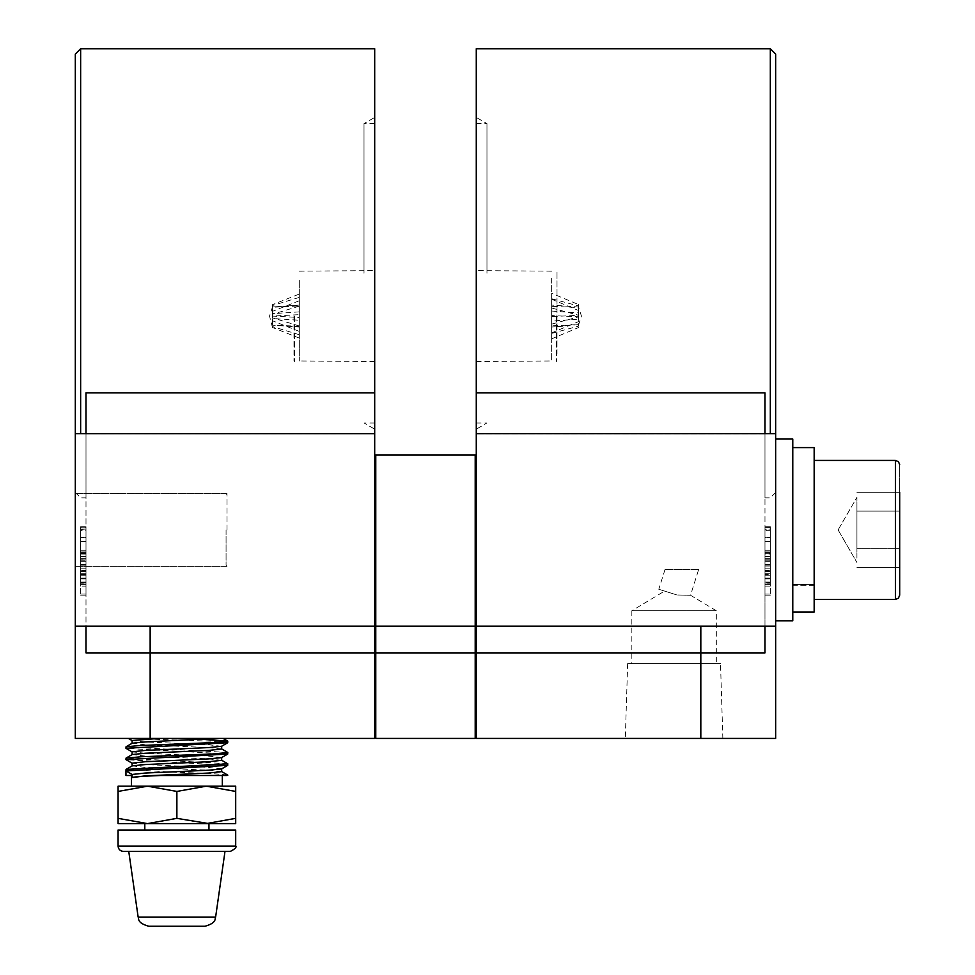 <?xml version="1.0" encoding="UTF-8"?>
<svg xmlns="http://www.w3.org/2000/svg" width="975" height="975" viewBox="0 0 975 975"><rect width="100%" height="100%" fill="white"/><g stroke="black" fill="none" stroke-linecap="round" stroke-linejoin="round"><path stroke-width="0.73" stroke-dasharray="4.88 3.66" d="M856.928 558.139L856.928 497.335L856.928 558.139M578.492 306.991L578.492 326.174L578.492 315.339L551.655 316.558L551.655 293.292L578.492 304.553L578.492 306.991L551.655 305.102L551.655 306.308L551.655 298.728L551.655 315.571L578.492 316.79L578.492 306.991M551.655 316.558L551.655 333.401L551.655 325.821L578.492 324.614L551.655 327.027L551.655 338.837L551.655 321.08L578.492 319.191L578.492 305.955L578.492 307.515L551.655 306.308M814.162 460.419L814.162 529.913L814.162 460.419L814.162 529.913L814.162 460.419L895.416 460.419L895.416 599.418L898.426 598.187L899.693 595.14L899.693 464.685L899.693 567.548L899.693 511.107L899.693 548.73L856.928 548.73L856.928 511.107L856.928 548.73L899.693 548.73M128.846 851.407L224.993 851.407L128.846 851.407M299.313 317.46L299.313 334.73L299.313 326.211L272.476 325.163L272.476 318.472L272.476 327.466L269.514 316.058L272.476 306.967L272.476 326.601L272.476 316.095L299.313 317.46L299.313 294.036L272.476 304.663L272.476 306.967L299.313 305.175L299.313 314.669L272.476 316.034L272.476 306.967L299.313 305.09M299.313 326.211L299.313 327.039L272.476 325.163L299.313 326.954L299.313 338.093L299.313 320.263L272.476 318.472L272.476 305.528L272.476 307.283L299.313 305.918M557.005 353.876L557.005 271.16L557.005 353.876M551.655 278.253L551.655 360.969L551.655 278.253M698.648 569.522L665.011 569.522L698.648 569.522L690.532 595.25L716.32 610.752L716.32 663.573L631.849 663.573L716.32 663.573M664.597 591.082L677.016 594.994L690.532 595.25L677.016 594.994L658.783 589.253L677.016 594.994L664.597 591.082L631.849 610.752L716.32 610.752L631.849 610.752L631.849 663.573M665.011 569.522L658.783 589.253M556.469 316.058L556.469 361.506L556.469 316.058M235.694 830.017L118.072 830.017M476.275 316.058L476.275 361.506L476.275 316.058M293.962 316.058L293.962 360.969L293.962 316.058M299.313 280.398L299.313 360.969L299.313 280.398M775.661 452.339L775.661 620.807L775.661 452.339M775.661 620.807L792.773 620.807L792.773 439.03L792.773 620.807L792.773 439.03L775.661 439.03L775.661 620.807L775.661 439.03M294.499 316.058L294.499 361.506L294.499 316.058M176.877 830.017L208.955 830.017L176.877 830.017M208.955 823.607L176.877 823.607L235.694 823.607L235.694 818.354L206.286 823.607L176.877 818.354L147.481 823.607L176.877 823.607L144.8 823.607M476.275 433.253L476.275 48.75M486.964 273.293L486.964 123.593L486.964 273.293M720.513 663.573L627.656 663.573L720.513 663.573L722.853 738.416L625.316 738.416L722.853 738.416M627.656 663.573L625.316 738.416M700.818 738.416L476.275 738.416L476.275 625.085L476.275 737.356L476.275 652.884L700.818 652.884L700.818 738.416L775.661 738.416L775.661 626.145L764.973 626.145L764.973 529.913L764.973 626.145L775.661 626.145L775.661 54.1M770.323 48.75L770.323 433.68M374.692 316.058L374.692 361.506L374.692 316.058M226.066 529.913L226.066 565.305L226.066 529.913M227.029 529.913L227.029 493.557L227.029 529.913M700.818 626.145L476.275 626.145L700.818 626.145L700.818 652.884L764.973 652.884L764.973 626.145L476.275 626.145L476.275 455.069L475.203 455.069L475.203 738.416L375.765 738.416L375.765 626.145L475.203 626.145L375.765 626.145L375.765 455.069L374.692 455.069L374.692 652.884L374.692 455.069M764.973 433.68L764.973 497.835L764.973 392.888L476.275 392.888M775.661 433.68L775.661 529.913L775.661 433.68L476.275 433.68L476.275 625.085L475.203 626.145L375.765 626.145L374.692 625.085M764.973 433.851L476.275 433.851L764.973 433.851M75.307 54.1L75.307 626.145L75.307 529.913L75.307 626.145L374.692 626.145L85.995 626.145L85.995 529.913L85.995 626.145L374.692 626.145L374.692 434.862M475.203 455.069L375.765 455.069M374.692 48.75L374.692 433.851L85.995 433.814L85.995 529.913L85.995 433.68M364.004 273.293L364.004 123.593L364.004 273.293M80.645 433.68L80.645 48.75M374.692 392.888L85.995 392.888L85.995 497.835L85.995 392.888L85.995 433.851L374.692 433.851M176.877 791.432L206.286 786.179L176.877 786.179L222.324 786.179L147.481 786.179L176.877 791.432L176.877 818.354M227.809 742.633L212.855 741.219L128.359 738.416M177.621 738.416L218.034 738.416L177.621 738.416L203.19 739.379M227.809 775.491L160.875 775.491M227.004 775.491C228.808 774.443 212.099 773.394 176.877 772.346L125.958 769.519M227.809 765.277L126.043 759.72M227.711 763.754L125.958 758.197M227.809 753.955L126.043 748.398M227.711 752.444L125.958 746.887M856.928 501.698L856.928 529.913L856.928 511.107L899.693 511.107L856.928 511.107L899.693 511.107L899.693 492.29L899.693 511.107L856.928 511.107L856.928 501.698M899.693 492.29L856.928 492.29L899.693 492.29L899.693 511.107M856.928 567.548L899.693 567.548L856.928 567.548M205.03 926.25L148.773 926.25M551.655 311.037L578.492 312.938L578.492 304.553M551.655 299.228L578.492 310.501M551.655 324.127L578.492 316.899M551.655 333.401L578.492 326.174M551.655 325.821L551.655 327.039L562.709 326.272M551.655 338.837L578.492 327.576M551.655 332.889L578.492 321.628M551.655 321.08L551.655 315.571M551.655 308.002L578.492 315.23M551.655 298.728L578.492 305.955M551.655 293.292L551.655 305.102L562.709 305.858M814.162 529.913L814.162 599.418L814.162 529.913M299.313 311.866L272.476 313.658L272.476 304.663M230.344 851.407L123.508 851.407M814.162 585.731L792.773 585.731L792.773 611.995L814.162 611.995L814.162 447.586L814.162 611.995L814.162 447.586L792.773 447.586L792.773 611.995L792.773 447.586M770.323 529.852L770.323 553.325L770.323 541.661L764.973 541.661L764.973 553.325L764.973 529.096L764.973 554.068L764.973 541.661L770.323 541.661L770.323 530.741L764.973 530.741L770.323 530.741L770.323 529.852L764.973 529.852M299.313 300.727L272.476 311.354M299.313 325.979L272.476 317.85M299.313 334.73L272.476 326.601M299.313 338.093L272.476 327.466M299.313 331.403L272.476 320.775M299.313 320.263L299.313 314.669M299.313 306.138L272.476 314.279M299.313 297.399L272.476 305.528M299.313 294.036L299.313 305.175M814.162 585.524L792.773 585.731M792.773 585.524L792.773 611.995L814.162 611.995L792.773 611.995L792.773 584.403L792.773 611.995M814.162 584.403L792.773 584.403L814.162 584.403M770.323 552.423L764.973 552.423L770.323 552.423M770.323 553.325L764.973 553.325M770.323 537.396L770.323 595.14L770.323 537.396L764.973 537.396L764.973 594.067L764.973 527.78L764.973 595.14L764.973 526.707L764.973 537.396L770.323 537.396M770.323 570.253L770.323 586.097L770.323 556.957L770.323 570.253L764.973 570.253L764.973 586.097L764.973 556.957L764.973 570.253L770.323 570.253M770.323 574.287L770.323 586.097L770.323 574.287L764.973 574.287L764.973 586.097L764.973 574.287L770.323 574.287M770.323 564.269L770.323 586.097L770.323 564.269L764.973 564.269L764.973 586.097L764.973 564.269L770.323 564.269M770.323 556.957L770.323 586.097L770.323 556.957L770.323 586.097L770.323 556.957L770.323 586.097L770.323 556.957L770.323 586.097L770.323 556.957L764.973 556.957L764.973 586.097L764.973 556.957L764.973 586.097L764.973 556.957L764.973 586.097L764.973 556.957L764.973 586.097L764.973 556.957L764.973 571.606L764.973 556.957L770.323 556.957L764.973 556.957M770.323 529.096L770.323 541.661L770.323 527.012L770.323 529.096L764.973 529.096L764.973 527.012L764.973 529.096L770.323 529.096M770.323 554.068L770.323 541.661L770.323 556.164L770.323 554.068L764.973 554.068L764.973 556.164L764.973 554.068L770.323 554.068M770.323 556.164L770.323 527.012L770.323 556.164L764.973 556.164L764.973 527.012L764.973 556.164L770.323 556.164L764.973 556.164M770.323 561.283L770.323 564.72L770.323 560.235L770.323 561.283L764.973 561.283L764.973 560.235L764.973 561.283L770.323 561.283M770.323 583.111L770.323 582.063L770.323 583.111L764.973 583.111L764.973 582.063L764.973 583.111M770.323 561.137L770.323 566.061L770.323 559.93L770.323 561.137L764.973 561.137L764.973 566.061L764.973 559.93L764.973 561.137L770.323 561.137M770.323 574.433L770.323 586.097L770.323 574.433L764.973 574.433L770.323 574.433M770.323 582.562L770.323 560.235L770.323 586.097L770.323 582.562L764.973 582.562L764.973 586.097L764.973 560.235L764.973 582.562L770.323 582.562M770.323 556.701L770.323 560.235L770.323 556.701L764.973 556.701L764.973 560.235L764.973 556.701L770.323 556.701M770.323 527.78L764.973 527.78L770.323 527.78M770.323 526.707L764.973 526.707L770.323 526.707M770.323 594.067L764.973 594.067L770.323 594.067M770.323 595.14L764.973 595.14L770.323 595.14M770.323 586.097L764.973 586.097M770.323 578.772L764.973 578.772L770.323 578.772M770.323 541.661L764.973 541.661L770.323 541.661M770.323 527.012L764.973 527.012M770.323 551.972L764.973 551.972M770.323 550.205L764.973 550.205L770.323 550.205M770.323 564.72L764.973 564.72M770.323 560.235L764.973 560.235L770.323 560.235M770.323 558.59L764.973 558.59L770.323 558.59M770.323 575.189L764.973 575.189M770.323 578.918L764.973 578.918M770.323 582.063L764.973 582.063L770.323 582.063M770.323 578.029L764.973 578.029L770.323 578.029M770.323 584.305L764.973 584.305M770.323 584.013L764.973 584.013M770.323 578.48L764.973 578.48M770.323 573.239L764.973 573.239M770.323 568.157L764.973 568.157M770.323 564.574L764.973 564.574L770.323 564.574M770.323 559.93L764.973 559.93M770.323 566.061L764.973 566.061L770.323 566.061M770.323 558.894L764.973 558.894M770.323 559.041L764.973 559.041M770.323 565.025L764.973 565.025M770.323 571.606L764.973 571.606L770.323 571.606M80.645 529.852L80.645 553.325L80.645 530.741L85.995 530.741L85.995 553.325L85.995 529.852L85.995 530.741L80.645 530.741L80.645 529.852L85.995 529.852M764.973 652.884L764.973 652.007M764.973 529.913L764.973 433.814L764.973 529.913M80.645 552.423L85.995 552.423L80.645 552.423M80.645 553.325L85.995 553.325M80.645 541.661L85.995 541.661L85.995 527.012L85.995 556.164L85.995 527.012L85.995 554.068L85.995 541.661L80.645 541.661L80.645 529.096L80.645 554.068L80.645 541.661L85.995 541.661L80.645 541.661M147.481 823.607L118.072 818.354L118.072 823.607L206.286 823.607M476.275 625.085L475.203 626.145L476.275 625.085L476.275 455.069M476.275 737.356L475.203 738.416M476.275 626.145L476.275 652.884L374.692 652.884L374.692 737.356L374.692 626.145M80.645 537.396L80.645 595.14L80.645 537.396L85.995 537.396L85.995 594.067L85.995 527.78L85.995 595.14L85.995 526.707L85.995 537.396L80.645 537.396M80.645 570.253L80.645 586.097L80.645 556.957L80.645 570.253L85.995 570.253L85.995 586.097L85.995 556.957L85.995 570.253L80.645 570.253M80.645 574.287L80.645 586.097L80.645 574.287L85.995 574.287L85.995 586.097L85.995 574.287L80.645 574.287M80.645 564.72L80.645 586.097L80.645 556.957L80.645 566.061L80.645 564.72L85.995 564.72L85.995 558.59L85.995 586.097L85.995 556.957L85.995 566.061L85.995 564.72L80.645 564.72L85.995 564.72M80.645 560.235L80.645 582.562L80.645 556.701L80.645 560.235L85.995 560.235L85.995 586.097L85.995 556.701L85.995 560.235L80.645 560.235M80.645 583.111L80.645 582.063L80.645 583.111L85.995 583.111L85.995 582.063L85.995 583.111M80.645 559.93L80.645 561.137L80.645 559.93L85.995 559.93L85.995 561.137L85.995 559.93M80.645 571.606L80.645 556.957L80.645 571.606L85.995 571.606L80.645 571.606M80.645 586.097L80.645 556.957L80.645 586.097L80.645 556.957L80.645 586.097L85.995 586.097L85.995 556.957L85.995 586.097L80.645 586.097L85.995 586.097M80.645 578.772L80.645 556.957L80.645 578.772L85.995 578.772L85.995 556.957L85.995 578.772L80.645 578.772M80.645 556.164L80.645 527.012L80.645 556.164L80.645 554.068L80.645 556.164L85.995 556.164L85.995 554.068L85.995 556.164L80.645 556.164L85.995 556.164M80.645 527.012L80.645 529.096L80.645 527.012L85.995 527.012M75.307 529.913L75.307 433.68L75.307 529.913M80.645 527.78L85.995 527.78L80.645 527.78M80.645 526.707L85.995 526.707L80.645 526.707M80.645 594.067L85.995 594.067L80.645 594.067M80.645 595.14L85.995 595.14L80.645 595.14M80.645 556.957L85.995 556.957M80.645 558.59L85.995 558.59L80.645 558.59M80.645 561.283L85.995 561.283L80.645 561.283M80.645 582.063L85.995 582.063L80.645 582.063M80.645 578.918L85.995 578.918M80.645 578.029L85.995 578.029L80.645 578.029M80.645 584.305L85.995 584.305M80.645 584.013L85.995 584.013M80.645 578.48L85.995 578.48M80.645 573.239L85.995 573.239M80.645 568.157L85.995 568.157M80.645 564.574L85.995 564.574L80.645 564.574M80.645 561.137L85.995 561.137L80.645 561.137M80.645 566.061L85.995 566.061L80.645 566.061M80.645 558.894L85.995 558.894M80.645 559.041L85.995 559.041M80.645 565.025L85.995 565.025M80.645 575.189L85.995 575.189M80.645 574.433L85.995 574.433L80.645 574.433M80.645 582.562L85.995 582.562L80.645 582.562M80.645 556.701L85.995 556.701L80.645 556.701M80.645 564.269L85.995 564.269L80.645 564.269M80.645 551.972L85.995 551.972M80.645 550.205L85.995 550.205L80.645 550.205M80.645 529.096L85.995 529.096L80.645 529.096M80.645 554.068L85.995 554.068L80.645 554.068M118.072 791.432L147.481 786.179L118.072 786.179L118.072 818.354M235.694 791.432L235.694 786.179L206.286 786.179L235.694 791.432L235.694 818.354M375.765 738.416L374.692 737.356M75.307 626.145L85.995 626.145L85.995 652.884L85.995 626.145L75.307 626.145L75.307 738.416L374.692 738.416L374.692 652.884L150.15 652.884L150.15 626.145M85.995 626.145L85.995 652.884L150.15 652.884L150.15 738.416M176.877 786.179L131.442 786.179L176.877 786.179M132.088 777.233L131.442 777.672M221.581 768.922L208.553 767.398L145.202 764.558L132.088 763.145M221.581 757.612L208.553 756.076L145.202 753.248L132.088 751.835M221.581 746.289L208.553 744.766L145.202 741.926L132.088 740.513M221.678 771.639L208.553 770.226L145.202 767.398L132.186 765.862M221.678 760.317L208.553 758.903L145.202 756.076L132.186 754.54M221.678 749.007L208.553 747.593L145.202 744.766L132.186 743.23M215.621 917.073L138.145 917.073M235.694 846.056L118.072 846.056M764.973 433.814L476.275 433.814L764.973 433.814M85.995 433.814L374.692 433.814L85.995 433.814M895.416 529.913L895.416 599.418L895.416 529.913M770.323 584.452L764.973 584.452L770.323 584.452M770.323 570.704L764.973 570.704M80.645 584.452L85.995 584.452L80.645 584.452M80.645 570.704L85.995 570.704M838.11 529.913L856.928 562.502L838.11 529.913L856.928 497.335L838.11 529.913M578.492 325.163L581.453 316.058L578.492 306.967M476.275 361.506L551.655 360.969M551.655 271.16L476.275 270.623M374.692 361.506L299.313 360.969M299.313 271.16L374.692 270.623M476.275 422.992L486.964 422.992L476.275 429.158M775.661 492.497L770.323 497.835L764.973 497.835M226.066 494.532L227.029 493.557L75.307 493.557L227.029 493.557L226.066 494.532M476.275 123.593L486.964 123.593L476.275 117.427M775.661 626.145L764.973 626.145M374.692 422.992L364.004 422.992L374.692 429.158M75.307 492.497L80.645 497.835L85.995 497.835M374.692 123.593L364.004 123.593L374.692 117.427M814.162 599.418L895.416 599.418M792.773 585.817L814.162 585.817M792.773 584.573L814.162 584.573M226.066 565.305L227.029 566.268L75.307 566.268L227.029 566.268L226.066 565.305M75.307 433.68L374.692 433.68"/><path stroke-width="1.46" d="M215.621 917.073L138.145 917.073C139.218 918.426 136.354 922.728 148.736 926.25L205.03 926.25C217.413 922.728 214.537 918.426 215.621 917.073L224.993 851.407M899.693 492.29L899.693 595.14L898.426 598.187L895.416 599.418L895.416 460.419L898.426 461.638L899.693 464.685L898.426 461.638L895.416 460.419L814.162 460.419M123.508 851.407L230.344 851.407C235.072 848.957 236.852 847.178 235.694 846.056L235.694 830.017L118.072 830.017L118.072 846.056L235.694 846.056M775.661 439.03L792.773 439.03L792.773 620.807L775.661 620.807M206.286 823.607L235.694 818.354L235.694 823.607L147.481 823.607L176.877 818.354L208.955 823.607L208.955 830.017M770.323 433.68L770.323 48.75L775.661 54.1L775.661 738.416L476.275 738.416L476.275 433.253M775.661 626.145L476.275 626.145M770.323 48.75L476.275 48.75L476.275 433.68L775.661 433.68M476.275 392.888L764.973 392.888L764.973 433.68M150.15 626.145L150.15 652.884L85.995 652.884L85.995 626.145L374.692 626.145L374.692 652.884L150.15 652.884L150.15 738.416L75.307 738.416L75.307 54.1L80.645 48.75L80.645 433.68M374.692 455.069L375.765 455.069L375.765 738.416L374.692 737.356M374.692 626.145L374.692 48.75L80.645 48.75M132.186 751.944L125.958 748.3L227.711 742.743L227.711 741.122L203.19 739.379M125.958 748.3L126.043 746.777L140.875 745.473L212.891 742.633L227.809 741.219M227.809 775.174L227.004 775.491L227.711 775.076L221.581 771.517M125.958 775.491L131.442 775.491L125.958 775.491L125.958 770.932L227.711 765.375L227.711 763.754L221.581 760.207M132.088 777.294L132.088 774.467L125.958 770.932L126.043 769.409L227.809 763.852M132.186 763.267L125.958 759.61L227.711 754.053L227.711 752.444L221.581 748.885M125.958 759.61L126.043 758.099L140.875 756.783L212.891 753.955L227.809 752.542M899.693 548.73L899.693 511.107M792.773 447.586L814.162 447.586L814.162 611.995L792.773 611.995M144.8 830.017L144.8 823.607L147.481 823.607L118.072 823.607L118.072 818.354L147.481 823.607M764.973 626.145L764.973 652.884L475.203 652.884L475.203 626.145L375.765 626.145L374.692 625.085M764.973 652.007L764.973 652.884M476.275 737.356L475.203 738.416L475.203 652.884L374.692 652.884L374.692 738.416L150.15 738.416M476.275 625.085L475.203 626.145L475.203 455.069L476.275 455.069M475.203 738.416L375.765 738.416M475.203 455.069L375.765 455.069M118.072 791.432L118.072 786.179L235.694 786.179L235.694 791.432L206.286 786.179L176.877 791.432L147.481 786.179L118.072 791.432L118.072 818.354M235.694 791.432L235.694 818.354M176.877 791.432L176.877 818.354M374.692 433.851L374.692 434.862M85.995 433.68L85.995 392.888L374.692 392.888M218.034 738.416L145.202 741.926L132.186 743.23L126.043 746.777M227.004 775.491L160.875 775.491C142.24 776.21 132.417 776.941 131.442 777.672L145.202 775.881L208.553 773.053L221.678 771.639L221.678 768.812M131.442 775.491L131.442 786.179M132.088 774.467L145.202 773.053L208.553 770.226L221.581 768.922L227.711 765.375M132.088 765.984L132.088 763.145L145.202 761.731L208.553 758.903L221.581 757.612L227.711 754.053M132.088 754.662L132.088 751.835L145.202 750.421L208.553 747.593L221.581 746.289L227.711 742.743M132.088 743.34L132.088 740.513L159.181 738.416M126.043 769.409L132.186 765.862L145.202 764.558L208.553 761.731L221.678 760.317L221.678 757.49M126.043 758.099L132.186 754.54L145.202 753.248L208.553 750.421L221.678 749.007L221.678 746.18M700.818 626.145L700.818 738.416M138.145 917.073L128.761 851.407M118.072 846.056C118.389 849.298 120.169 851.09 123.423 851.407M75.307 626.145L85.995 626.145M222.324 786.179L222.324 775.491M814.162 599.418L895.416 599.418M75.307 433.68L374.692 433.68M223.043 738.416L227.711 741.122M132.186 740.634L128.359 738.416"/></g></svg>
